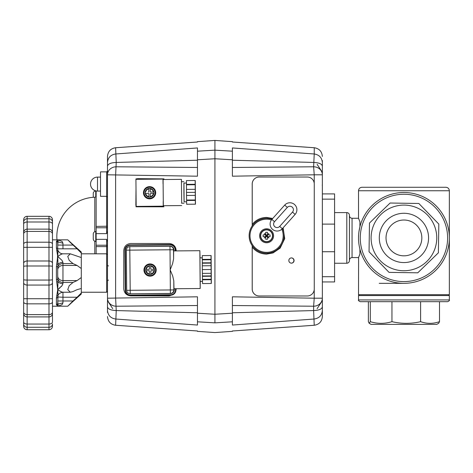 <?xml version="1.0" encoding="UTF-8"?>
<svg xmlns="http://www.w3.org/2000/svg" width="473" height="473" viewBox="0 0 473 473"><rect width="100%" height="100%" fill="white"/><g stroke="black" fill="none" stroke-linecap="round" stroke-linejoin="round"><path stroke-width="0.71" d="M448.475 294.691L449.35 295.566L358.516 295.566L358.516 299.935C358.073 300.361 358.652 300.94 360.26 301.679L447.606 301.679L439.5 301.679L439.5 321.675C433.203 323.887 426.906 323.887 420.609 321.675C411.055 323.887 401.5 323.887 391.951 321.675C384.738 323.887 377.525 323.887 370.312 321.675L369.177 323.278L368.366 321.675L368.366 301.679M439.5 321.675L438.684 323.278L436.756 324.389L371.104 324.389L369.177 323.278M403.93 283.339L379.216 283.339M387.198 195.704A45.42 45.42 0 0 0 361.709 254.657A45.42 45.42 0 0 0 420.668 280.14A45.42 45.42 0 0 0 446.151 221.187A45.42 45.42 0 0 0 387.198 195.704A45.42 45.42 0 0 0 361.709 254.657A45.42 45.42 0 0 0 420.668 280.14M373.416 250.022A32.826 32.826 0 0 0 416.027 268.439A32.826 32.826 0 0 0 434.451 225.822A32.826 32.826 0 0 0 391.833 207.405A32.826 32.826 0 0 0 373.416 250.022M369.041 251.754L389.043 272.371L417.765 272.815L438.382 252.813L438.82 224.09L418.824 203.473L390.101 203.029L369.484 223.031L369.041 251.754L389.043 272.371L417.765 272.815L438.382 252.813L438.82 224.09L418.824 203.473L390.101 203.029L369.484 223.031L369.041 251.754M426.841 228.843A24.643 24.643 0 0 0 394.849 215.014A24.643 24.643 0 0 0 381.025 247.001A24.643 24.643 0 0 0 413.012 260.83A24.643 24.643 0 0 0 426.841 228.843M387.286 244.517A17.903 17.903 0 0 0 410.529 254.569A17.903 17.903 0 0 0 420.58 231.327A17.903 17.903 0 0 0 397.332 221.275A17.903 17.903 0 0 0 387.286 244.517A17.903 17.903 0 0 0 410.529 254.569A17.903 17.903 0 0 0 420.58 231.327A17.903 17.903 0 0 0 397.332 221.275A17.903 17.903 0 0 0 387.286 244.517M396.067 254.007A17.903 17.903 0 0 1 387.848 230.055A17.903 17.903 0 0 1 411.8 221.837A17.903 17.903 0 0 1 420.018 245.789A17.903 17.903 0 0 1 396.067 254.007M358.516 190.755L449.35 190.755C449.143 188.638 447.978 187.474 445.856 187.267L362.011 187.267C359.888 187.474 358.723 188.638 358.516 190.755L358.516 218.272L359.912 221.76L359.912 226.744L358.901 232.036M449.35 190.755L449.35 294.691L358.516 294.691L358.605 257.365M358.611 234.945L358.522 237.227M358.883 219.141L358.623 218.514M349.435 237.919L349.435 215.215C349.275 213.619 348.406 212.749 346.81 212.596L346.81 263.248C348.406 263.094 349.275 262.219 349.435 260.629L349.435 237.919M358.906 256.656L359.912 254.084L358.516 257.572L352.054 257.572L352.054 218.272L358.516 218.272M359.912 249.1L359.912 254.084M322.355 193.9L334.582 193.9L334.582 281.943L322.355 281.943M334.582 251.731L322.355 251.731M334.582 224.113L322.355 224.113M419.805 187.267L422.49 187.267M420.923 187.267L420.024 187.267M409.943 187.267L412.515 187.267L409.943 187.267M406.886 187.267L404.456 187.267M412.296 187.267L411.398 187.267M385.678 187.267L388.818 187.267M384.111 187.267L380.824 187.267M370.312 321.675L370.312 301.679M391.951 321.675L391.951 301.679M420.609 321.675L420.609 301.679M388.534 187.267L387.718 187.267M181.656 205.566L163.315 205.725L163.084 179.527L181.425 179.368L181.697 203.207M181.514 181.721L181.425 179.368M149.586 186.628A6.114 6.114 -90 0 0 143.479 192.795A6.114 6.114 90 0 1 149.58 186.628A6.114 6.114 90 0 1 155.694 192.688A6.114 6.114 90 0 1 149.58 198.855A6.114 6.114 90 0 1 143.467 192.795A6.114 6.114 -90 0 0 149.586 198.855M163.581 205.725L163.232 206.163L163.191 201.533M163.037 183.719L162.996 179.09L163.351 179.521M162.996 179.09L135.922 179.326L136.159 206.399L163.232 206.163M186.451 183.033L183.902 183.057L183.902 192.446L184.068 201.835L186.616 201.811M184.109 201.835L183.95 183.057M195.278 192.345L195.396 198.897L195.278 192.345M186.599 200.481L186.646 204.265L195.379 204.188L195.331 200.404L186.599 200.481L186.486 192.422L186.445 180.58L195.213 180.503L195.266 181.378L195.213 180.509M186.729 204.259L195.461 204.188L195.414 203.313L195.379 204.188M195.254 180.503L195.461 204.188M195.331 200.404L195.189 184.287L186.457 184.364M195.189 184.287L195.178 180.503M195.201 184.724L186.468 184.801M195.207 189.318L186.474 189.395M195.219 192.345L186.486 192.422M195.26 195.373L186.528 195.45M195.331 199.967L186.599 200.044M155.256 192.694A5.676 5.676 -90 0 0 149.58 187.066A5.676 5.676 90 0 1 155.256 192.694A5.676 5.676 90 0 1 149.58 198.418A5.676 5.676 -90 0 0 155.256 192.694M149.569 187.066L149.687 187.066A5.676 5.676 90 0 1 155.363 192.694A5.676 5.676 90 0 1 149.687 198.418L149.569 198.418A5.676 5.676 -90 0 0 155.245 192.694A5.676 5.676 -90 0 0 149.569 187.066A5.676 5.676 -90 0 0 143.893 192.795A5.676 5.676 -90 0 0 149.569 198.418M96.143 195.822A1.395 1.395 0 0 1 94.795 197.217L94.795 231.711M56.979 239.835A39.306 39.306 0 0 1 94.795 197.217M260.724 235.773A5.871 5.871 0 0 1 266.601 229.896A5.871 5.871 0 0 1 272.472 235.773A5.871 5.871 0 0 1 266.601 241.644A5.871 5.871 0 0 1 260.724 235.773M263.106 235.773A9.561 6.598 -90 0 1 263.136 234.874L265.217 234.874A10.447 1.514 -124.2 0 1 264.389 233.561A10.447 1.514 34.2 0 1 265.696 234.389L265.696 232.308A9.561 6.598 0 0 1 266.601 232.278A9.561 6.598 0 0 1 267.499 232.308L267.499 234.389A10.447 1.514 -34.2 0 1 268.806 233.561A10.447 1.514 124.2 0 1 267.978 234.874L270.065 234.874A9.561 6.598 90 0 1 270.089 235.773A9.561 6.598 90 0 1 270.065 236.671L267.978 236.671A10.447 1.514 55.8 0 1 268.806 237.978A10.447 1.514 -145.8 0 1 267.499 237.15L267.499 239.237A9.561 6.598 180 0 1 266.601 239.267A9.561 6.598 180 0 1 265.696 239.237L265.696 236.671L263.136 236.671A9.561 6.598 -90 0 1 263.106 235.773M266.601 241.869A6.096 6.096 0 0 1 260.499 235.773A6.096 6.096 0 0 1 266.601 229.671A6.096 6.096 0 0 1 272.696 235.773A6.096 6.096 0 0 1 266.601 241.869A6.096 6.096 0 0 1 260.499 235.773A6.096 6.096 0 0 1 266.601 229.677A6.096 6.096 0 0 1 272.696 235.773A6.096 6.096 0 0 1 266.601 241.869M267.499 234.389L267.499 237.15M267.978 236.671L265.696 236.671L265.696 234.389M265.217 234.874L267.978 234.874M266.642 235.542A0.568 0.449 -135 0 0 266.725 235.643L267.233 235.134L266.831 235.731A0.568 0.449 -135 0 1 266.725 235.643L266.831 235.731M266.364 235.731L265.962 235.134L266.37 235.731A0.568 0.449 135 0 0 266.47 235.643L266.47 235.643A0.568 0.449 135 0 0 266.559 235.542L266.559 235.542M266.559 236.003L265.962 236.405L266.559 236.003A0.568 0.449 45 0 0 266.47 235.897L266.47 235.897A0.568 0.449 45 0 0 266.37 235.814L266.37 235.814M266.636 236.003L267.233 236.405L266.642 236.003A0.568 0.449 -45 0 1 266.725 235.897L266.636 236.003M266.831 235.814L266.725 235.897A0.568 0.449 -45 0 1 266.831 235.814L267.233 236.405L266.642 236.003M265.696 236.671L264.389 237.978A10.447 1.514 -55.8 0 1 265.217 236.671M265.696 237.15A10.447 1.514 145.8 0 1 264.389 237.978M267.499 236.671L268.806 237.978M267.499 234.874L268.806 233.561M265.696 234.874L264.389 233.561M69.921 242.093L77.081 248.822L62.956 248.822L62.956 245.079L57.712 245.079L57.712 250.057M23.65 299.09L23.65 326.246A3.494 3.494 0 0 0 27.144 329.74L27.144 327.281L48.979 327.281L48.979 329.728A3.494 3.494 0 0 0 52.473 326.246L52.473 324.839M23.65 326.246L23.65 325.631M23.65 219.815A3.494 3.488 0 0 1 27.144 216.327L27.144 216.315A3.494 3.494 0 0 0 23.65 219.809L23.65 279.561M23.65 220.708L23.65 219.809M23.65 223.936L23.65 224.314M52.473 224.314L52.473 222.694M52.473 219.809L52.473 219.809A3.494 3.494 0 0 0 48.979 216.315L48.979 327.281A3.494 3.341 180 0 0 52.473 323.94L52.473 326.234A3.494 3.488 -0 0 1 48.979 329.728L27.144 329.728A3.494 3.488 180 0 1 23.65 326.234M52.473 322.113L52.473 321.646M52.473 321.912L52.473 312.594M57.712 276.049A5.238 4.541 180 0 0 59.249 279.259A5.238 4.541 180 0 0 62.956 280.59L62.956 263.591L73.019 263.591L69.218 260.41L67.757 256.431L70.288 253.812L81.297 257.554L81.297 268.516L77.081 265.459L62.956 265.459A5.238 4.541 0 0 0 59.249 266.79A5.238 4.541 0 0 0 57.712 270M81.297 293.987L67.757 306.214L73.019 300.976L62.956 300.976L62.956 297.233L77.081 297.233L81.297 293.012L81.297 293.987M77.081 297.233L73.019 300.976M52.473 224.504L52.473 239.835L57.712 239.835L56.784 240.828L58.013 241.94L62.956 243.193L62.956 245.079L73.019 245.079L67.757 239.835L81.297 252.062L81.297 253.043L77.081 248.822M57.712 277.923A5.238 4.541 180 0 0 59.249 281.133A5.238 4.541 180 0 0 62.956 282.464L62.956 280.59L77.081 280.59L73.019 282.464L69.218 285.645L67.757 289.618L70.288 292.243L73.019 291.539L77.087 289.665M77.081 289.665L81.297 288.5L81.297 293.012M77.081 280.59L81.297 277.539L81.297 268.516M56.795 240.816L56.405 241.597L56.405 248.077L57.712 256.431L56.405 266.541L56.405 279.513L57.712 289.618L56.405 297.972L56.405 304.458L57.712 306.214L52.473 306.214M81.297 253.812L106.626 253.812L106.626 292.243L81.297 292.243M107.495 291.368L106.626 292.243M107.495 246.788L106.626 246.599L106.626 253.812L107.495 254.687M57.369 259.866L57.6 255.29M57.57 255.006L57.345 253.031M57.198 251.908L57.05 251.039M57.044 250.997L56.937 250.495M56.926 250.448L56.843 250.134M56.405 304.458A1.313 1.242 0 0 0 57.712 303.217L58.025 295.595L56.866 295.838M56.784 263.899L58.013 264.537L57.712 256.431L58.025 250.454L56.784 249.957M56.405 279.513L57.712 279.253L57.712 266.796L56.405 266.541M58.025 295.595L58.025 295.595C58.285 293.987 59.882 292.87 62.808 292.243L70.288 292.243M58.013 295.619L57.712 289.618L58.013 281.518L56.784 282.15M62.956 292.864L62.956 297.233L57.712 296.991A1.313 0.987 180 0 1 56.405 297.972M67.757 306.214L57.712 306.214C58.019 306.368 58.12 305.664 58.013 304.109L56.784 305.227M58.013 304.109L57.712 300.976L62.956 300.976L62.956 302.856L58.013 304.109M62.956 292.178C62.247 292.349 60.503 291.498 57.712 289.618L62.052 285.645L62.956 283.705C60.674 283.664 59.03 282.937 58.013 281.518L57.712 279.253M58.28 290.014L57.724 289.707M57.771 290.262L57.83 290.889M57.848 291.055L57.943 292.095M62.956 262.344L62.956 263.591A5.238 4.541 0 0 0 59.249 264.921A5.238 4.541 0 0 0 57.712 268.126L58.013 264.537C59.03 263.118 60.674 262.385 62.956 262.344L62.052 260.41L57.712 256.431C60.503 254.557 62.247 253.705 62.956 253.877M56.405 248.077A1.313 0.987 -0 0 1 57.712 249.064L57.712 242.838A1.313 1.242 180 0 0 56.405 241.597M57.712 245.079L58.013 241.94C58.12 240.39 58.019 239.687 57.712 239.835L67.757 239.835M61.744 286.023L61.159 286.673M59.988 287.803L59.019 288.631M62.956 243.193L62.052 241.372L57.712 239.835M58.025 250.454C59.155 252.659 60.751 253.776 62.808 253.812L70.288 253.812M57.712 306.214L62.052 304.683L62.956 302.856M73.019 263.591L77.081 265.459M81.297 257.554L81.297 253.043M81.297 277.539L81.297 288.5M52.473 244.44L52.473 247.284M52.473 298.77L52.473 301.614M52.473 282.21L52.473 219.815A3.494 3.488 180 0 0 48.979 216.327L27.144 216.327L27.144 218.774A3.494 3.341 0 0 0 23.65 222.109L23.65 233.219M52.473 263.845L52.473 266.494M52.473 220.708L52.473 224.048A3.494 2.046 180 0 0 48.979 221.997L27.144 221.997L27.144 218.774L48.979 218.774A3.494 3.341 180 0 1 52.473 222.109M52.473 322.007A3.494 2.046 180 0 1 48.979 324.052L27.144 324.052L27.144 314.634L48.979 314.634A3.494 2.56 180 0 0 52.473 312.068L52.473 282.629A3.494 2.43 180 0 1 48.979 285.065L27.144 285.065L27.144 221.997A3.494 2.046 0 0 0 23.65 224.048L23.65 221.216M23.65 233.455L23.65 243.341M23.65 224.504L23.65 231.037M23.65 321.126L23.65 325.341M23.65 312.836L23.65 311.624M23.65 234.431L23.65 233.981A3.494 2.56 0 0 1 27.144 231.421L48.979 231.421A3.494 2.56 180 0 1 52.473 233.981M23.65 266.494L23.65 263.42A3.494 2.43 0 0 1 27.144 260.99L48.979 260.99A3.494 2.43 180 0 1 52.473 263.42M23.65 315.503L23.65 315.018M52.473 279.632A3.494 0.432 180 0 1 48.979 280.069L27.144 280.069A3.494 0.432 0 0 1 23.65 279.632L23.65 313.445A3.494 3.477 180 0 0 27.144 316.916L48.979 316.916A3.494 3.477 180 0 0 52.473 313.445M52.473 247.326L23.65 247.326L23.65 263.42M163.741 179.521A1.744 1.744 -90 0 0 163.351 179.166M163.433 206.163A1.744 1.744 90 0 1 162.05 206.825L162.168 206.825M162.434 206.802A1.744 1.744 -90 0 0 163.54 206.163M136.461 179.32A1.744 1.744 90 0 1 137.838 178.664L137.826 178.664M136.153 205.826A1.744 1.744 90 0 1 135.863 204.85L136.005 188.68M162.05 206.825L137.596 206.612A1.744 1.744 90 0 1 136.768 206.394M163.22 179.09A1.744 1.744 -90 0 0 162.399 178.877L162.292 178.877A1.744 1.744 90 0 1 163.114 179.09M163.581 206.104A1.744 1.744 -90 0 0 163.794 205.72M162.292 178.877L137.838 178.664M232.397 160.223L313.623 162.44C318.926 162.659 321.841 163.883 322.355 166.118L322.355 160.566C322.355 175.944 322.355 175.944 322.355 160.566C322.355 175.944 322.355 175.944 322.355 160.566M232.397 304.718L232.397 305.523L313.623 306.214L313.623 310.56C318.926 310.341 321.841 309.117 322.355 306.882L322.355 166.118M284.06 236.198A17.466 17.466 0 0 0 282.487 228.512A17.466 17.466 0 0 1 267.552 253.215A17.466 17.466 0 0 1 249.159 236.725A17.466 17.466 0 0 1 272.076 219.182A17.466 17.466 0 0 0 252.198 225.887L252.227 224.373C255.964 219.88 260.753 217.568 266.601 217.432A18.341 18.341 0 0 0 266.311 217.432M283.12 227.803L284.716 238.634L280.187 248.089L273.039 252.943L266.601 254.113A18.341 18.341 0 0 0 266.742 254.113M266.742 217.432A18.341 18.341 0 0 0 266.601 217.432L272.714 218.479M288.843 260.534A2.619 2.613 -90 0 1 291.457 257.915A2.619 2.613 -90 0 1 294.07 260.534A2.619 2.613 -90 0 1 291.457 263.154A2.619 2.613 -90 0 1 288.843 260.534M291.362 257.915A2.619 2.613 -90 0 1 293.887 260.534A2.619 2.613 -90 0 1 291.362 263.154M214.925 155.274L214.925 153.222M214.925 319.979L214.925 158.751L214.925 322.846L232.397 321.811L232.397 325.052L314.232 319.015C319.21 318.234 321.918 315.355 322.355 310.383L322.355 306.882M266.311 254.113A18.341 18.341 0 0 0 266.601 254.113C260.753 253.977 255.964 251.66 252.227 247.166L252.198 245.658M252.227 224.373L252.227 184.009A6.989 6.971 -90 0 1 259.198 177.02L307.29 177.02A6.989 6.971 -90 0 1 314.261 184.009L314.261 288.991A6.989 6.971 -90 0 1 307.29 295.98L259.198 295.98A6.989 6.971 -90 0 1 252.227 288.991L252.227 247.166M259.169 295.98L259.169 295.98A6.989 6.971 -90 0 1 252.198 288.991L252.198 247.131M252.198 224.415L252.198 184.009A6.989 6.971 -90 0 1 259.169 177.02L259.198 177.02M277.036 145.128L314.232 147.73C319.21 148.516 321.918 151.419 322.355 156.445L322.355 156.445C321.918 151.419 319.21 148.516 314.232 147.73L314.232 153.985L232.397 147.948L232.397 151.189L214.925 150.154L214.925 158.751L232.397 159.785L232.397 175.625M314.232 289.642L314.232 298.197L232.397 296.808L232.397 313.215L214.925 314.249L197.46 313.215L197.46 296.808L197.46 307.681M232.397 176.193L314.232 174.803L313.623 166.786L314.232 153.985C319.21 154.766 321.918 157.645 322.355 162.617M322.355 174.188L322.355 174.803L314.232 174.803L314.232 183.358M322.355 298.197A8.733 8.017 180 0 1 313.623 306.214L314.232 298.197L322.355 298.197L322.355 298.812M232.397 312.777L313.623 310.56L314.232 325.27C319.21 324.484 321.918 321.581 322.355 316.555L322.355 310.383M322.355 312.434L322.355 316.549C321.918 321.575 319.21 324.472 314.232 325.258L232.397 330.988L232.397 331.354L214.925 332.572L197.46 331.354L197.46 330.988L115.625 325.258L116.234 310.56L115.625 298.197L115.625 174.803L116.234 162.44L115.619 147.73C110.641 148.516 107.933 151.419 107.495 156.445L107.495 162.617C107.933 157.645 110.641 154.766 115.625 153.985L197.46 147.948L197.46 159.785L214.925 158.751L214.925 140.428L214.925 150.154L197.46 151.189M232.397 296.808L232.397 302.614M232.397 302.968L232.397 304.606M322.355 174.803A8.733 8.017 0 0 0 313.623 166.786L232.397 167.477M197.46 160.223L116.234 162.44C110.924 162.659 108.015 163.883 107.495 166.118L107.495 156.451C107.933 151.425 110.641 148.528 115.625 147.742L197.46 142.012L197.46 141.646L214.925 140.428L232.397 141.646L232.397 142.012L314.232 147.742C319.21 148.528 321.918 151.425 322.355 156.451M232.397 147.948L232.397 151.425M232.397 153.494L232.397 154.736M232.397 321.811L232.397 313.215M232.397 159.785L232.397 151.189M289.529 202.775A6.989 6.989 0 0 0 284.711 205.087L271.886 219.401A6.989 6.989 0 0 0 277.474 231.037A6.989 6.989 0 0 0 282.292 228.725L295.117 214.417A6.989 6.989 0 0 0 289.529 202.775M292.515 212.081L279.691 226.396L282.292 228.725L281.831 229.192A16.596 16.596 0 0 1 267.505 252.34A16.596 16.596 0 0 1 250.028 236.677A16.596 16.596 0 0 1 271.472 219.91L271.886 219.401L274.488 221.731L287.312 207.422A3.494 3.494 0 0 1 293.065 208.238A3.494 3.494 0 0 1 292.515 212.081L295.117 214.417M266.979 242.75A6.989 6.989 0 0 1 259.624 236.151A6.989 6.989 0 0 1 266.216 228.796A6.989 6.989 0 0 1 273.577 235.388A6.989 6.989 0 0 1 266.979 242.75M211.124 269.515L211.283 278.686L211.124 269.515M211.348 282.612L211.112 255.538M202.314 262.876L211.047 262.799L211.035 259.76L202.302 259.837L202.326 269.586L202.521 283.564L211.254 283.487L211.2 279.265L202.468 279.342M211.047 262.799L211.047 263.124L202.314 263.201M202.426 275.978L211.159 275.901L211.159 276.226L202.426 276.303M211.159 275.901L211.047 263.124M211.283 282.612L211.254 283.487M211.2 279.265L211.159 276.226M211.035 259.76L211.047 255.538M211.011 255.538L202.278 255.615L202.302 259.837M202.621 283.564L211.354 283.487M211.2 279.703L202.468 279.78M211.023 259.322L202.29 259.399M211.047 265.731L202.314 265.808M211.059 269.515L202.326 269.586M211.112 273.293L202.379 273.37M200.256 281.358L200.185 288.518L173.987 288.749L173.78 280.791L172.698 275.984L170.162 269.87L172.592 263.709L173.591 258.885L173.656 250.927L199.86 250.702L200.049 257.862M150.101 263.928A6.114 6.114 -90 0 0 144.011 270.095A6.114 6.114 -90 0 0 150.101 276.155A6.114 6.114 90 0 1 143.963 270.095A6.114 6.114 90 0 1 150.077 263.928A6.114 6.114 90 0 1 156.191 269.988A6.114 6.114 90 0 1 150.077 276.155M200.156 281.358L199.949 257.862M200.185 288.518L199.86 250.702M175.625 249.732L175.637 250.915L175.625 249.732C175.294 246.575 173.55 244.843 170.386 244.541A5.238 5.238 90 0 1 175.625 249.732L175.566 249.732A5.238 5.238 -90 0 0 170.327 244.541L130.11 244.89A5.238 5.238 -90 0 0 124.913 250.176L125.262 290.351A5.238 5.238 -90 0 0 130.548 295.548L170.723 295.193A5.238 5.238 -90 0 0 175.921 289.908L175.495 292.172L174.49 293.627L173.047 294.667L170.783 295.193L130.607 295.548A5.238 5.238 90 0 1 130.56 295.548L130.542 295.111A4.801 4.801 90 0 1 125.694 290.345L125.345 250.17A4.801 4.801 90 0 1 130.11 245.327L170.286 244.979A4.801 4.801 90 0 1 175.128 249.738L175.14 250.915M95.753 241.478C94.251 241.319 93.418 240.491 93.258 238.989L93.258 234.011A2.489 2.489 0 0 1 95.753 231.522L95.753 241.478L96.143 241.478M150.272 196.602L150.248 193.871A0.438 0.438 90 0 1 150.686 193.433L153.418 193.41A3.932 3.932 90 0 1 150.272 196.602L150.296 197.046A4.369 4.369 90 0 1 148.894 197.058L148.871 193.883A0.438 0.438 90 0 0 148.741 193.575A0.438 0.438 90 0 1 148.853 193.883M153.861 192.008L150.674 192.032A0.438 0.438 90 0 1 150.231 191.6L150.207 188.869A3.932 3.932 90 0 1 153.406 192.008L153.861 192.008A4.369 4.369 90 0 1 149.569 197.111L149.557 197.111M145.601 193.475L145.252 193.481A4.369 4.369 90 0 1 145.241 192.079L145.666 192.079A3.932 3.932 90 0 1 148.812 188.881L148.835 191.612A0.438 0.438 90 0 1 148.416 192.056L148.416 192.056A0.438 0.438 90 0 0 148.835 191.612L148.824 188.437A4.369 4.369 90 0 1 150.219 188.425L150.207 188.869M155.073 192.694A5.505 5.505 90 0 1 149.616 198.246A5.505 5.505 90 0 1 144.064 192.789A5.505 5.505 90 0 1 149.521 187.243A5.505 5.505 90 0 1 155.073 192.694M149.569 188.378L149.557 188.378A4.369 4.369 90 0 1 153.873 193.404L153.418 193.41M148.812 188.881L148.812 188.437A4.369 4.369 -90 0 0 145.229 192.079L145.666 192.079M148.416 193.451L148.433 193.451A0.438 0.438 90 0 1 148.741 193.575A0.438 0.438 90 0 0 148.416 193.451L145.241 193.481A4.369 4.369 -90 0 0 148.883 197.058C146.902 196.644 145.69 195.455 145.241 193.481M150.674 192.032L153.406 192.008M150.284 197.046A4.369 4.369 -90 0 0 153.861 193.404L153.494 193.41M148.894 197.058L148.871 193.883M95.753 196.798L95.753 190.974A2.489 2.489 0 0 0 93.258 193.463L93.258 197.3M150.822 273.902L150.798 271.171A0.438 0.438 90 0 1 151.23 270.733L153.962 270.71A3.932 3.932 90 0 1 150.822 273.902L150.84 274.346A4.369 4.369 90 0 1 149.438 274.358L149.415 271.183A0.438 0.438 90 0 0 148.96 270.751A0.438 0.438 90 0 1 149.415 271.183L149.438 274.358A4.369 4.369 -90 0 1 145.785 270.781C146.234 272.755 147.446 273.944 149.427 274.358M149.367 265.737L149.391 268.912A0.438 0.438 90 0 1 149.255 269.226A0.438 0.438 90 0 0 149.391 268.912L149.367 265.737A4.369 4.369 90 0 1 150.763 265.725L150.751 265.725A4.369 4.369 -90 0 1 154.393 269.308L151.218 269.332A0.438 0.438 90 0 1 151.212 269.332L151.23 269.332A0.438 0.438 90 0 1 150.775 268.901L150.751 266.169A3.932 3.932 90 0 1 153.95 269.308L154.405 269.308A4.369 4.369 90 0 1 154.417 270.704L153.962 270.71M155.617 269.994A5.505 5.505 90 0 1 150.16 275.546A5.505 5.505 90 0 1 144.608 270.089A5.505 5.505 90 0 1 150.065 264.543A5.505 5.505 90 0 1 155.617 269.994M150.124 264.366L150.112 264.366A5.676 5.676 90 0 1 155.8 269.994A5.676 5.676 -90 0 0 150.112 264.366A5.676 5.676 -90 0 0 144.436 270.095A5.676 5.676 -90 0 0 150.112 275.718A5.676 5.676 -90 0 0 155.788 269.994A5.676 5.676 90 0 1 150.124 275.718L150.112 275.718M150.101 265.678L150.112 265.678A4.369 4.369 90 0 1 154.482 270.006A4.369 4.369 90 0 1 150.112 274.411L150.101 274.411M146.145 270.775L145.808 270.781A4.369 4.369 90 0 1 145.785 269.379L148.96 269.356A0.438 0.438 90 0 0 149.267 269.226A0.438 0.438 90 0 1 148.948 269.356M148.96 270.751L145.785 270.781M151.218 269.332L153.95 269.308M145.773 269.379C146.187 267.399 147.381 266.187 149.356 265.737A4.369 4.369 -90 0 0 145.773 269.379L148.96 269.356M150.751 265.725L150.751 266.169M150.828 274.346A4.369 4.369 -90 0 0 154.405 270.704L154.038 270.71M322.355 185.369L322.225 185.061M214.925 317.726L214.925 319.778M197.46 314.504L197.46 312.777L116.234 310.56C110.924 310.341 108.015 309.117 107.495 306.882L107.495 310.383C107.933 315.355 110.641 318.234 115.625 319.015L197.46 325.052L197.46 321.652M197.46 168.282L197.46 167.477L116.234 166.786A8.733 8.017 0 0 0 107.495 174.803L107.495 306.882L107.495 300.674L112.74 308.674M107.495 197.194L106.626 196.325L100.513 196.325L100.513 171.87L106.626 171.87L106.626 227.767L96.143 227.767L96.143 253.812M107.495 241.679L106.626 239.362L96.143 239.362M107.495 231.321L106.626 233.638L106.626 227.767A0.875 0.875 0 0 0 107.495 226.892M107.495 246.108A0.875 0.875 0 0 0 106.626 245.233L96.143 245.233M107.495 166.118L107.495 174.803L107.495 170.995L106.626 171.87M106.626 233.638L96.143 233.638M96.143 190.95L96.143 227.767M107.495 310.383L107.495 312.434M197.46 330.994L115.625 325.258C110.641 324.472 107.933 321.575 107.495 316.549C107.933 321.581 110.641 324.484 115.619 325.27L115.619 325.27C110.641 324.484 107.933 321.581 107.495 316.555M197.46 142.006L115.619 147.73C110.641 148.516 107.933 151.419 107.495 156.445L107.495 156.492M107.495 298.812L107.495 298.197L197.46 296.808M107.495 174.803L197.46 176.193L197.46 170.386M197.46 170.032L197.46 168.394M173.431 294.454L169.192 295.891L130.761 295.891C126.545 295.448 124.216 293.118 123.772 288.902L123.772 250.477C124.216 246.262 126.545 243.932 130.761 243.489L169.192 243.489C173.402 243.932 175.731 246.262 176.175 250.477L176.175 250.909M176.175 288.725L175.909 290.83M135.999 179.32L135.999 178.853L137.028 178.853M159.886 178.853L163.948 178.853L163.948 179.515M163.948 206.802L162.328 206.802M159.762 206.802L135.999 206.802L135.999 205.542M135.999 189.295L135.999 188.065M197.46 176.193L197.46 159.785M107.495 298.197A8.733 8.017 180 0 0 116.234 306.214L197.46 305.523M197.46 319.387L197.46 318.4M197.46 325.052L197.46 321.811L214.925 322.84M214.925 150.16L214.925 153.021M197.46 313.215L197.46 321.811M449.35 295.566L449.35 299.935L358.516 299.935M387.842 197.324A43.67 43.67 0 0 0 363.335 254.013A43.67 43.67 0 0 0 420.024 278.52A43.67 43.67 0 0 0 444.531 221.831A43.67 43.67 0 0 0 387.842 197.324M334.582 276.699L322.355 276.699M334.582 199.145L322.355 199.145M94.795 241.289L94.795 253.812M62.956 248.822L57.712 248.822M52.473 232.61A3.494 3.477 180 0 0 48.979 229.133L27.144 229.133A3.494 3.477 0 0 0 23.65 232.61M23.65 323.94A3.494 3.341 180 0 0 27.144 327.281L27.144 324.052A3.494 2.046 180 0 1 23.65 322.007M52.473 298.723L23.65 298.723M23.65 312.068A3.494 2.56 180 0 0 27.144 314.634L27.144 285.065A3.494 2.43 180 0 1 23.65 282.629M62.956 283.705L62.956 282.464L73.019 282.464M52.473 301.945A3.494 1.898 180 0 1 48.979 303.843L27.144 303.843A3.494 1.898 180 0 1 23.65 301.945M52.473 266.417A3.494 0.432 180 0 0 48.979 265.986L27.144 265.986A3.494 0.432 0 0 0 23.65 266.417M52.473 244.109A3.494 1.898 180 0 0 48.979 242.211L27.144 242.211A3.494 1.898 0 0 0 23.65 244.109M284.711 205.087L287.312 207.422M279.691 226.396A3.494 3.494 0 0 1 273.938 225.574A3.494 3.494 0 0 1 274.488 221.731M130.53 293.798L130.223 293.798A3.494 3.494 90 0 1 126.699 290.333L126.35 250.158L126.699 290.333A3.494 3.494 0 0 0 130.193 293.798L170.706 293.538A3.583 3.583 -90 0 0 174.253 289.925L174.241 288.743M173.591 258.885L173.514 249.75A3.494 3.494 -90 0 0 169.99 246.285L129.815 246.634A3.494 3.494 -90 0 0 126.35 250.158L129.815 250.128L130.223 293.798L170.398 293.449L170.339 289.955L126.699 290.333M174.253 289.925L173.863 289.925L173.78 280.791M170.706 293.538L170.398 293.449A3.494 3.494 -90 0 0 173.863 289.925L170.339 289.955L169.99 246.285A3.494 3.494 0 0 1 170.02 246.285L170.398 246.285M173.916 250.927L173.904 249.75L129.815 250.128L129.815 246.634L169.99 246.285M175.578 250.915L175.566 249.732L175.128 249.738M175.465 288.731L175.477 289.914L175.921 289.908L175.909 288.731M170.386 244.541L170.327 244.541A5.238 5.238 -90 0 0 170.286 244.541L170.286 244.979M175.477 289.914A4.801 4.801 90 0 1 170.718 294.762L170.783 295.193L130.607 295.548M170.718 294.762L130.542 295.111M125.694 290.345L125.262 290.351L124.913 250.176C125.197 246.989 126.93 245.227 130.11 244.89L130.11 245.327M124.913 250.176L125.345 250.17M129.336 293.692A3.583 3.583 -90 0 0 130.53 293.887M173.904 249.75A3.583 3.583 -90 0 0 170.292 246.202L130.122 246.634M130.122 246.551A3.583 3.583 -90 0 0 128.987 246.746M153.849 192.008A4.369 4.369 -90 0 0 150.207 188.425M148.877 196.614A3.932 3.932 90 0 1 145.678 193.475M149.421 273.914A3.932 3.932 90 0 1 146.228 270.775M146.216 269.379A3.932 3.932 90 0 1 149.356 266.181M97.509 191.08A6.989 6.989 0 0 1 90.526 184.098A6.989 6.989 0 0 1 97.509 177.109L97.509 191.08L100.513 191.08M106.626 239.362L106.626 246.599L96.143 246.599M96.143 226.401L107.495 226.212M449.35 299.935C449.788 300.373 449.202 300.958 447.606 301.679M352.054 257.572C350.463 257.726 349.588 258.601 349.435 260.191M334.582 212.596L346.81 212.596M334.582 263.248L346.81 263.248M352.054 218.272C350.463 218.112 349.588 217.243 349.435 215.653M359.391 294.691L358.516 295.566M181.378 181.727L183.891 181.703M181.567 203.207L184.08 203.189M57.712 296.991L57.996 295.678M27.144 329.74L48.979 329.74M48.979 216.315L27.144 216.315M317.117 164.326L322.355 172.326M317.117 308.674L322.355 300.674M232.397 330.994L314.232 325.27C319.21 324.484 321.918 321.581 322.355 316.555M314.232 147.73L232.397 142.006M202.284 257.844L199.89 257.862M202.491 281.334L200.097 281.358M129.815 246.634A3.494 3.494 0 0 0 126.35 250.158M130.56 295.548L130.507 295.548C127.302 295.199 125.552 293.467 125.262 290.351M130.11 244.89L170.327 244.541M95.753 231.522L96.143 231.522M148.812 188.437C146.837 188.887 145.643 190.099 145.229 192.079M95.753 190.974L96.143 190.974M97.509 177.109L100.513 177.109M108.37 280.057L107.495 280.932M108.37 265.997L107.495 265.122"/></g></svg>

